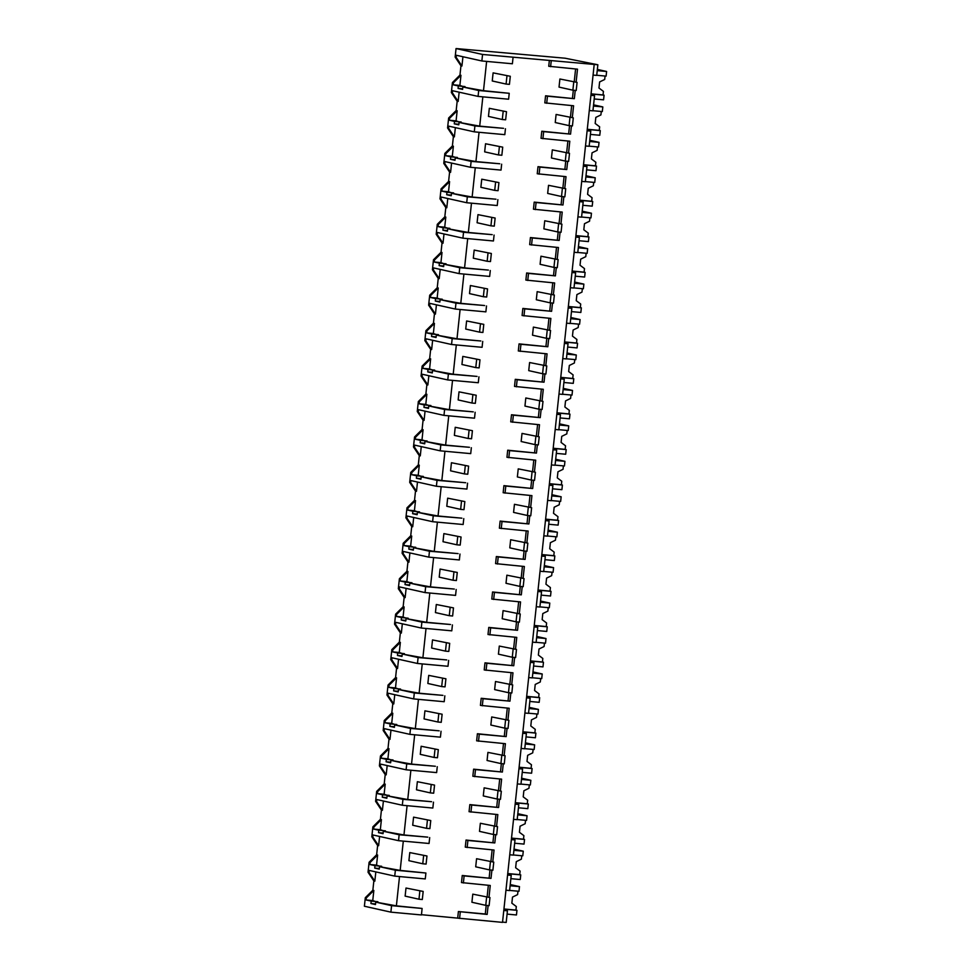 <?xml version="1.0" encoding="UTF-8"?>
<svg xmlns="http://www.w3.org/2000/svg" width="971" height="971" viewBox="0 0 971 971"><rect width="100%" height="100%" fill="white"/><g stroke="black" fill="none" stroke-linecap="round" stroke-linejoin="round"><path stroke-width="1.46" d="M597.857 64.766L565.122 58.211L456.054 48.55L482.551 54.461L597.857 64.766L596.716 75.398L593.075 75.07M456.054 48.55L455.144 57.083L460.958 65.797L459.963 75.083L452.425 82.571L451.357 92.524L457.171 101.239L456.176 110.524L448.638 118.013L447.57 127.966L453.384 136.68L452.389 145.966L444.839 153.454L443.783 163.407L449.597 172.122L448.602 181.407L441.052 188.896L439.997 198.849L445.81 207.563L444.815 216.849L437.266 224.337L436.21 234.29L442.023 243.005L441.028 252.29L433.479 259.779L432.423 269.732L438.237 278.446L437.241 287.732L429.692 295.22L428.636 305.173L434.45 313.888L433.454 323.173L425.905 330.662L425.371 335.626L424.849 340.615L430.651 349.329L429.668 358.615L422.118 366.103L421.584 371.068L421.062 376.056L426.864 384.771L425.881 394.056L418.331 401.545L417.263 411.498L423.077 420.212L422.094 429.498L414.544 436.974L413.476 446.939L419.29 455.654L418.307 464.939L410.757 472.416L409.689 482.381L415.503 491.095L414.52 500.368L406.97 507.857L405.902 517.822L411.716 526.525L410.721 535.81L403.183 543.299L402.115 553.264L407.929 561.966L406.934 571.251L399.397 578.74L398.328 588.705L404.142 597.408L403.147 606.693L395.61 614.182L394.542 624.147L400.355 632.849L399.36 642.134L391.823 649.623L390.755 659.588L396.569 668.291L395.573 677.576L388.036 685.065L386.968 695.03L392.782 703.732L391.786 713.017L384.249 720.506L383.181 730.471L388.995 739.174L387.999 748.459L380.462 755.948L379.394 765.901L385.208 774.615L384.213 783.9L376.663 791.389L375.607 801.342L381.421 810.057L380.426 819.342L372.876 826.831L371.82 836.784L377.634 845.498L376.639 854.783L369.089 862.272L368.033 872.225L373.847 880.94L372.852 890.225L365.302 897.714L364.392 906.234L390.888 912.145L421.426 914.949L422.118 908.455L396.386 905.846L399.518 876.558M455.144 57.083L456.139 57.301L461.941 66.016L460.958 65.797M482.551 54.461L481.859 60.967L456.346 55.274L456.139 57.301M513.076 57.265L512.385 63.77L481.859 60.967M421.45 914.694L502.517 922.377L594.179 64.705M486.204 905.385L485.282 914.002L458.397 911.538L457.705 918.02M488.352 885.297L487.114 896.913M488.996 897.325L490.258 885.467L461.492 882.578L462.245 875.49L491.01 878.379L491.896 870.113M492.139 849.856L490.901 861.471M489.991 869.943L489.141 877.966M492.783 861.884L494.045 850.026L465.279 847.137L466.031 840.049L494.809 842.937L495.683 834.672M495.926 814.414L494.688 826.03M493.778 834.502L492.928 842.525M496.569 826.442L497.832 814.584L469.066 811.695L469.442 808.151L469.83 804.607L498.596 807.496L499.47 799.23M499.713 778.973L498.475 790.588M497.565 799.06L496.715 807.083M500.356 791.001L501.619 779.143L472.853 776.254L473.229 772.71L473.617 769.166L502.383 772.054L503.257 763.789M503.5 743.531L502.262 755.147M501.352 763.619L500.502 771.642M504.143 755.559L505.406 743.701L476.64 740.824L477.016 737.28L477.404 733.736L506.17 736.613L507.044 728.347M507.287 708.09L506.049 719.705M505.138 728.177L504.289 736.2M507.93 720.13L509.192 708.26L480.427 705.383L480.803 701.839L481.191 698.295L509.957 701.171L510.843 692.906M511.074 672.648L509.836 684.264M508.925 692.736L508.076 700.759M511.717 684.689L512.979 672.818L484.213 669.941L484.978 662.853L513.744 665.73L514.63 657.464M514.861 637.207L513.623 648.822M512.712 657.294L511.863 665.317M515.504 649.247L516.766 637.377L488 634.5L488.765 627.412L517.531 630.288L518.417 622.023M518.648 601.765L517.409 613.381M516.511 621.853L515.65 629.876M519.291 613.806L520.553 601.935L491.787 599.058L492.552 591.97L521.318 594.847L522.204 586.581M522.434 566.324L521.196 577.939M520.298 586.411L519.436 594.434M523.078 578.364L524.352 566.494L495.586 563.617L496.339 556.529L525.105 559.405L525.991 551.14M526.233 530.882L524.983 542.498M524.085 550.97L523.223 558.993M526.865 542.923L528.139 531.052L499.373 528.175L500.126 521.087L528.892 523.964L529.778 515.698M530.02 495.441L528.77 507.056M527.872 515.528L527.01 523.551M530.652 507.481L531.926 495.611L503.16 492.734L503.913 485.646L532.678 488.522L533.565 480.257M533.807 459.999L532.557 471.615M531.659 480.087L530.797 488.11M534.438 472.04L535.713 460.169L506.947 457.292L507.699 450.204L536.465 453.081L537.351 444.827M537.594 424.558L536.344 436.173M535.446 444.645L534.584 452.668M538.225 436.598L539.5 424.728L510.734 421.851L511.486 414.763L540.252 417.639L541.138 409.386M541.381 389.116L540.131 400.732M539.233 409.204L538.371 417.227M542.012 401.157L543.287 389.286L514.521 386.409L515.273 379.321L544.039 382.198L544.925 373.944M545.168 353.675L543.93 365.29M543.02 373.762L542.158 381.785M545.799 365.715L547.074 353.845L518.308 350.968L519.06 343.88L547.826 346.756L548.712 338.503M548.955 318.233L547.717 329.849M546.807 338.321L545.945 346.344M549.598 330.274L550.86 318.403L522.095 315.526L522.847 308.438L551.613 311.315L552.499 303.061M552.742 282.792L551.504 294.407M550.593 302.879L549.732 310.902M553.385 294.832L554.647 282.962L525.881 280.085L526.634 272.997L555.4 275.873L556.286 267.62M556.529 247.35L555.291 258.966M554.38 267.438L553.531 275.461M557.172 259.391L558.434 247.52L529.668 244.643L530.421 237.555L559.187 240.432L560.073 232.178M560.316 211.909L559.078 223.524M558.167 231.996L557.318 240.019M560.959 223.949L562.221 212.079L533.455 209.202L534.208 202.114L562.986 204.99L563.86 196.737M564.102 176.467L562.864 188.083M561.954 196.555L561.104 204.578M564.746 188.508L566.008 176.649L537.242 173.76L537.618 170.216L538.007 166.672L566.773 169.561L567.647 161.295M567.889 141.026L566.651 152.641M565.741 161.113L564.891 169.136M568.533 153.066L569.795 141.208L541.029 138.319L541.405 134.775L541.794 131.231L570.56 134.119L571.434 125.854M571.676 105.584L570.438 117.2M569.528 125.672L568.678 133.695M572.32 117.625L573.582 105.766L544.816 102.877L545.192 99.333L545.581 95.789L574.346 98.678L575.22 90.412M575.597 68.977L574.225 81.758M573.315 90.23L572.465 98.253M549.368 60.348L548.736 66.271L577.502 69.159L576.106 82.183M486.629 61.404L483.497 90.691L462.851 86.965L462.584 89.405L458.057 88.397L458.312 85.958L453.19 84.805L453.408 82.79L452.425 82.571M451.357 92.524L452.34 92.743L452.559 90.716L478.072 96.408L508.598 99.212L509.229 93.301L483.497 90.691M482.842 96.845L479.71 126.133L459.065 122.407L458.798 124.846L454.27 123.839L454.525 121.399L449.403 120.246L449.622 118.231L448.638 118.013M459.065 122.407L474.916 125.951L503.561 128.33L479.71 126.133M479.055 132.287L475.924 161.574L455.278 157.848L455.011 160.288L450.471 159.28L450.738 156.841L445.616 155.688L445.835 153.673L444.839 153.454M455.278 157.848L471.129 161.38L499.774 163.771L475.924 161.574M475.268 167.728L472.137 197.016L451.479 193.29L451.224 195.729L446.684 194.722L446.951 192.282L441.829 191.129L442.048 189.114L441.052 188.896M451.479 193.29L467.33 196.822L495.987 199.213L472.137 197.016M471.481 203.17L468.35 232.457L447.692 228.731L447.437 231.171L442.897 230.163L443.164 227.724L438.042 226.571L438.261 224.556L437.266 224.337M447.692 228.731L463.543 232.263L492.2 234.654L468.35 232.457M467.694 238.611L464.563 267.899L443.905 264.173L443.65 266.612L439.11 265.605L439.378 263.165L434.255 262.012L434.474 259.997L433.479 259.779M443.905 264.173L459.756 267.705L488.413 270.096L464.563 267.899M463.907 274.053L460.776 303.34L440.118 299.614L439.863 302.054L435.324 301.046L435.591 298.607L430.469 297.454L430.687 295.439L429.692 295.22M440.118 299.614L455.969 303.146L484.626 305.537L460.776 303.34M460.108 309.494L456.989 338.782L436.331 335.056L436.076 337.495L431.537 336.488L431.804 334.048L426.682 332.895L426.9 330.88L425.905 330.662M436.331 335.056L452.183 338.588L480.839 340.979L456.989 338.782M456.321 344.936L453.202 374.223L432.544 370.497L432.289 372.937L427.75 371.917L428.017 369.478L422.895 368.337L423.113 366.322L422.118 366.103M432.544 370.497L448.396 374.029L477.052 376.42L453.202 374.223M452.535 380.377L449.403 409.665L428.757 405.939L428.502 408.378L423.963 407.359L424.23 404.919L419.108 403.778L419.326 401.763L418.331 401.545M428.757 405.939L444.609 409.471L473.265 411.862L449.403 409.665M448.748 415.819L445.616 445.106L424.97 441.38L424.715 443.82L420.176 442.8L420.431 440.361L415.321 439.22L415.539 437.205L414.544 436.974M424.97 441.38L440.822 444.912L469.479 447.303L445.616 445.106M444.961 451.26L441.829 480.548L421.183 476.822L420.929 479.261L416.389 478.242L416.644 475.802L411.534 474.661L411.74 472.646L410.757 472.416M421.183 476.822L437.035 480.354L465.692 482.733L441.829 480.548M441.174 486.702L438.042 515.989L417.396 512.263L417.129 514.703L412.602 513.683L412.857 511.244L407.747 510.103L407.954 508.088L406.97 507.857M417.396 512.263L433.248 515.795L461.893 518.174L438.042 515.989M437.387 522.143L434.255 551.431L413.61 547.705L413.343 550.144L408.815 549.125L409.07 546.685L403.96 545.544L404.167 543.529L403.183 543.299M413.61 547.705L429.461 551.237L458.106 553.616L434.255 551.431M433.6 557.585L430.469 586.872L409.823 583.146L409.556 585.586L405.028 584.566L405.283 582.127L400.173 580.986L400.38 578.971L399.397 578.74M409.823 583.146L425.674 586.678L454.319 589.057L430.469 586.872M429.813 593.026L426.682 622.314L406.036 618.588L405.769 621.027L401.241 620.008L401.496 617.568L396.374 616.427L396.593 614.412L395.61 614.182M406.036 618.588L421.887 622.12L450.532 624.499L426.682 622.314M426.026 628.468L422.895 657.755L402.249 654.029L401.982 656.469L397.455 655.449L397.709 653.01L392.587 651.869L392.806 649.854L391.823 649.623M402.249 654.029L418.1 657.561L446.745 659.94L422.895 657.755M422.239 663.909L419.108 693.197L398.462 689.471L398.195 691.91L393.668 690.891L393.923 688.451L388.801 687.31L389.019 685.295L388.036 685.065M398.462 689.471L414.314 693.003L442.958 695.382L419.108 693.197M418.452 699.351L415.321 728.638L394.675 724.912L394.408 727.352L389.881 726.332L390.136 723.893L385.014 722.752L385.232 720.737L384.249 720.506M394.675 724.912L410.527 728.444L439.171 730.823L415.321 728.638M414.666 734.792L411.534 764.08L390.888 760.354L390.621 762.793L386.094 761.774L386.349 759.334L381.227 758.193L381.445 756.178L380.462 755.948M390.888 760.354L406.74 763.886L435.384 766.265L411.534 764.08M410.879 770.234L407.747 799.521L387.101 795.795L386.834 798.235L382.295 797.215L382.562 794.776L377.44 793.635L377.658 791.62L376.663 791.389M387.101 795.795L402.953 799.327L431.597 801.706L407.747 799.521M407.092 805.675L403.96 834.963L383.302 831.237L383.047 833.676L378.508 832.657L378.775 830.217L373.653 829.076L373.871 827.061L372.876 826.831M383.302 831.237L399.154 834.769L427.81 837.148L403.96 834.963M403.305 841.117L400.173 870.404L379.515 866.678L379.26 869.118L374.721 868.098L374.988 865.659L369.866 864.518L370.085 862.491L369.089 862.272M368.033 872.225L369.016 872.456L369.235 870.429L394.736 876.121L425.274 878.925L425.905 873.014L400.173 870.404M551.249 60.76L550.606 66.683M463.373 883.003L464.126 875.915L491.01 878.379M488.11 905.555L487.163 914.415L485.282 914.002M458.397 911.538L487.163 914.415M460.278 911.951L459.586 918.445M546.697 103.29L547.462 96.202L574.346 98.678M542.91 138.732L543.675 131.643L570.56 134.119M539.123 174.173L539.876 167.085L566.773 169.561M535.337 209.615L536.089 202.526L562.986 204.99M531.55 245.056L532.302 237.968L559.187 240.432M527.763 280.498L528.515 273.409L555.4 275.873M523.976 315.939L524.728 308.851L551.613 311.315M520.189 351.381L520.942 344.292L547.826 346.756M516.402 386.822L517.155 379.734L544.039 382.198M512.615 422.264L513.368 415.175L540.252 417.639M508.828 457.705L509.581 450.617L536.465 453.081M505.041 493.147L505.794 486.058L532.678 488.522M501.242 528.588L502.007 521.5L528.892 523.964M497.455 564.03L498.22 556.941L525.105 559.405M493.669 599.471L494.433 592.383L521.318 594.847M489.882 634.913L490.646 627.824L517.531 630.288M486.095 670.354L486.859 663.266L513.744 665.73M482.308 705.796L483.073 698.707L509.957 701.171M478.521 741.237L479.286 734.149L506.17 736.613M474.734 776.679L475.487 769.59L502.383 772.054M470.947 812.12L471.7 805.032L498.596 807.496M467.16 847.562L467.913 840.473L494.809 842.937M462.936 56.743L461.941 66.016M459.963 75.083L460.958 75.301L459.878 85.424L453.19 84.805M464.927 87.159L459.878 85.424M460.958 75.301L453.408 82.79M462.851 86.965L478.703 90.509L478.072 96.408M509.229 93.301L478.703 90.509M545.581 95.789L547.462 96.202M590.902 95.316L594.555 95.656L590.914 95.279M594.555 95.656L592.929 110.84L589.288 110.512M458.057 88.397L462.645 88.81M458.312 85.958L464.988 86.565M502.541 922.11L506.194 922.45L507.432 910.81L503.791 910.422M507.432 910.81L503.791 910.47M390.888 912.145L391.58 905.652L422.118 908.455M391.58 905.652L375.728 902.12L375.474 904.559L370.934 903.54L371.201 901.1L366.079 899.959L366.298 897.932L365.302 897.714M507.578 875.029L511.219 875.369L509.605 890.553L505.952 890.213M462.245 875.49L464.126 875.915M396.386 905.846L375.728 902.12M375.826 871.897L374.83 881.17L373.847 880.94M372.852 890.225L373.835 890.456L372.755 900.578L366.079 899.959M377.816 902.302L372.755 900.578M370.934 903.54L375.534 903.965M371.201 901.1L377.877 901.719M373.835 890.456L366.298 897.932M379.515 866.678L395.367 870.21L394.736 876.121M369.016 872.456L374.83 881.17M511.219 875.369L507.578 874.98M425.905 873.014L395.367 870.21M456.176 110.524L457.171 110.743L449.622 118.231M459.149 92.184L458.154 101.457L457.171 101.239M457.171 110.743L456.079 120.865L449.403 120.246M461.14 122.601L456.079 120.865M474.916 125.951L474.285 131.85L504.811 134.653L505.442 128.742M447.57 127.966L448.553 128.184L454.367 136.899L455.363 127.626M474.285 131.85L448.772 126.157L448.553 128.184M452.34 92.743L458.154 101.457M454.525 121.399L461.201 122.006M454.27 123.839L458.858 124.252M541.794 131.231L543.675 131.643M587.115 130.757L590.769 131.097L587.127 130.721M590.769 131.097L589.142 146.281L585.501 145.953M452.389 145.966L453.384 146.184L445.835 153.673M453.384 136.68L454.367 136.899M453.384 146.184L452.292 156.307L445.616 155.688M457.353 158.042L452.292 156.307M471.129 161.38L470.498 167.291L501.024 170.095L501.655 164.184M443.783 163.407L444.767 163.626L450.58 172.34L451.576 163.067M470.498 167.291L444.985 161.599L444.767 163.626M450.738 156.841L457.414 157.448M450.471 159.28L455.071 159.693M538.007 166.672L539.876 167.085M583.328 166.199L586.982 166.539L583.34 166.162M586.982 166.539L585.355 181.723L581.702 181.395M448.602 181.407L449.597 181.626L442.048 189.114M449.597 172.122L450.58 172.34M449.597 181.626L448.505 191.748L441.829 191.129M453.566 193.484L448.505 191.748M467.33 196.822L466.699 202.733L497.237 205.536L497.868 199.625M439.997 198.849L440.98 199.067L446.794 207.782L447.789 198.509M466.699 202.733L441.198 197.04L440.98 199.067M446.951 192.282L453.627 192.889M446.684 194.722L451.284 195.135M534.208 202.114L536.089 202.526M579.541 201.64L583.183 201.98L579.553 201.604M583.183 201.98L581.568 217.164L577.915 216.836M444.815 216.849L445.798 217.067L438.261 224.556M445.81 207.563L446.794 207.782M445.798 217.067L444.718 227.19L438.042 226.571M449.779 228.925L444.718 227.19M463.543 232.263L462.912 238.174L493.45 240.978L494.081 235.067M436.21 234.29L437.193 234.509L443.007 243.223L444.002 233.95M462.912 238.174L437.411 232.482L437.193 234.509M443.164 227.724L449.84 228.331M442.897 230.163L447.497 230.576M530.421 237.555L532.302 237.968M575.754 237.082L579.396 237.422L575.754 237.045M579.396 237.422L577.781 252.606L574.128 252.278M441.028 252.29L442.011 252.509L434.474 259.997M442.023 243.005L443.007 243.223M442.011 252.509L440.931 262.631L434.255 262.012M445.992 264.367L440.931 262.631M459.756 267.705L459.125 273.616L489.663 276.419L490.294 270.508M432.423 269.732L433.406 269.95L439.22 278.665L440.215 269.392M459.125 273.616L433.624 267.923L433.406 269.95M439.378 263.165L446.053 263.772M439.11 265.605L443.711 266.018M526.634 272.997L528.515 273.409M571.968 272.523L575.609 272.863L571.968 272.487M575.609 272.863L573.995 288.047L570.341 287.719M437.241 287.732L438.224 287.95L430.687 295.439M438.237 278.446L439.22 278.665M438.224 287.95L437.144 298.073L430.469 297.454M442.206 299.808L437.144 298.073M455.969 303.146L455.338 309.057L485.876 311.861L486.507 305.95M428.636 305.173L429.619 305.392L435.433 314.106L436.428 304.833M455.338 309.057L429.837 303.365L429.619 305.392M435.591 298.607L442.266 299.214M435.324 301.046L439.924 301.459M522.847 308.438L524.728 308.851M568.181 307.965L571.822 308.305L568.181 307.928M571.822 308.305L570.208 323.489L566.554 323.161M433.454 323.173L434.438 323.392L426.9 330.88M434.45 313.888L435.433 314.106M434.438 323.392L433.357 333.514L426.682 332.895M438.419 335.25L433.357 333.514M452.183 338.588L451.551 344.499L482.089 347.302L482.721 341.391M424.849 340.615L425.832 340.833L431.646 349.548L432.641 340.275M451.551 344.499L426.051 338.806L425.832 340.833M431.804 334.048L438.479 334.655M431.537 336.488L436.137 336.901M519.06 343.88L520.942 344.292M564.394 343.406L568.035 343.746L564.394 343.37M568.035 343.746L566.409 358.93L562.767 358.602M429.668 358.615L430.651 358.833L423.113 366.322M430.651 349.329L431.646 349.548M430.651 358.833L429.57 368.956L422.895 368.337M434.632 370.691L429.57 368.956M448.396 374.029L447.765 379.94L478.302 382.744L478.934 376.833M421.062 376.056L422.045 376.275L427.859 384.989L428.854 375.716M447.765 379.94L422.264 374.248L422.045 376.275M428.017 369.478L434.692 370.097M427.75 371.917L432.35 372.342M515.273 379.321L517.155 379.734M560.607 378.848L564.248 379.188L560.607 378.811M564.248 379.188L562.622 394.372L558.98 394.044M425.881 394.056L426.864 394.275L419.326 401.763M426.864 384.771L427.859 384.989M426.864 394.275L425.784 404.397L419.108 403.778M430.845 406.133L425.784 404.397M444.609 409.471L443.978 415.382L474.516 418.185L475.147 412.274M417.263 411.498L418.258 411.716L424.072 420.431L425.055 411.158M443.978 415.382L418.477 409.689L418.258 411.716M424.23 404.919L430.906 405.538M423.963 407.359L428.563 407.784M511.486 414.763L513.368 415.175M556.82 414.289L560.461 414.629L556.82 414.253M560.461 414.629L558.835 429.813L555.194 429.485M422.094 429.498L423.077 429.716L415.539 437.205M423.077 420.212L424.072 420.431M423.077 429.716L421.997 439.839L415.321 439.22M427.058 441.574L421.997 439.839M440.822 444.912L440.191 450.823L470.717 453.627L471.348 447.716M413.476 446.939L414.471 447.158L420.285 455.872L421.268 446.599M440.191 450.823L414.69 445.131L414.471 447.158M420.431 440.361L427.119 440.98M420.176 442.8L424.776 443.225M507.699 450.204L509.581 450.617M553.033 449.731L556.674 450.071L553.033 449.694M556.674 450.071L555.048 465.255L551.407 464.927M418.307 464.939L419.29 465.158L411.74 472.646M419.29 455.654L420.285 455.872M419.29 465.158L418.21 475.28L411.534 474.661M423.259 477.016L418.21 475.28M437.035 480.354L436.404 486.265L466.93 489.068L467.561 483.157M409.689 482.381L410.684 482.599L416.498 491.314L417.481 482.041M436.404 486.265L410.903 480.572L410.684 482.599M416.644 475.802L423.332 476.421M416.389 478.242L420.989 478.667M503.913 485.646L505.794 486.058M549.246 485.172L552.887 485.512L549.246 485.136M552.887 485.512L551.261 500.696L547.62 500.368M414.52 500.368L415.503 500.599L407.954 508.088M415.503 491.095L416.498 491.314M415.503 500.599L414.423 510.722L407.747 510.103M419.472 512.457L414.423 510.722M433.248 515.795L432.617 521.706L463.143 524.51L463.774 518.599M405.902 517.822L406.898 518.041L412.711 526.755L413.695 517.482M432.617 521.706L407.116 516.014L406.898 518.041M412.857 511.244L419.545 511.863M412.602 513.683L417.202 514.108M500.126 521.087L502.007 521.5M545.459 520.614L549.101 520.954L545.459 520.577M549.101 520.954L547.474 536.138L543.833 535.81M410.721 535.81L411.716 536.041L404.167 543.529M411.716 526.525L412.711 526.755M411.716 536.041L410.636 546.163L403.96 545.544M415.685 547.899L410.636 546.163M429.461 551.237L428.83 557.148L459.356 559.951L459.987 554.04M402.115 553.264L403.111 553.482L408.925 562.197L409.908 552.924M428.83 557.148L403.329 551.455L403.111 553.482M409.07 546.685L415.758 547.304M408.815 549.125L413.415 549.55M496.339 556.529L498.22 556.941M541.672 556.055L545.314 556.395L541.672 556.019M545.314 556.395L543.687 571.579L540.046 571.251M406.934 571.251L407.929 571.482L400.38 578.971M407.929 561.966L408.925 562.197M407.929 571.482L406.849 581.605L400.173 580.986M411.898 583.34L406.849 581.605M425.674 586.678L425.043 592.589L455.569 595.393L456.2 589.482M398.328 588.705L399.324 588.924L405.138 597.638L406.121 588.365M425.043 592.589L399.53 586.897L399.324 588.924M405.283 582.127L411.971 582.746M405.028 584.566L409.628 584.991M492.552 591.97L494.433 592.383M537.885 591.497L541.527 591.837L537.885 591.46M541.527 591.837L539.9 607.021L536.259 606.693M403.147 606.693L404.142 606.924L396.593 614.412M404.142 597.408L405.138 597.638M404.142 606.924L403.062 617.046L396.374 616.427M408.111 618.77L403.062 617.046M421.887 622.12L421.256 628.031L451.782 630.834L452.413 624.923M394.542 624.147L395.537 624.365L401.351 633.08L402.334 623.807M421.256 628.031L395.743 622.338L395.537 624.365M401.496 617.568L408.172 618.187M401.241 620.008L405.842 620.433M488.765 627.412L490.646 627.824M534.086 626.938L537.74 627.278L534.099 626.89M537.74 627.278L536.113 642.462L532.472 642.134M399.36 642.134L400.355 642.365L392.806 649.854M400.355 632.849L401.351 633.08M400.355 642.365L399.275 652.488L392.587 651.869M404.324 654.211L399.275 652.488M418.1 657.561L417.469 663.472L447.995 666.276L448.626 660.365M390.755 659.588L391.75 659.807L397.552 668.521L398.547 659.248M417.469 663.472L391.956 657.78L391.75 659.807M397.709 653.01L404.385 653.629M397.455 655.449L402.043 655.874M484.978 662.853L486.859 663.266M530.3 662.38L533.953 662.72L530.312 662.331M533.953 662.72L532.326 677.904L528.685 677.576M395.573 677.576L396.569 677.807L389.019 685.295M396.569 668.291L397.552 668.521M396.569 677.807L395.488 687.929L388.801 687.31M400.538 689.653L395.488 687.929M414.314 693.003L413.682 698.914L444.208 701.717L444.839 695.806M386.968 695.03L387.951 695.248L393.765 703.963L394.76 694.69M413.682 698.914L388.169 693.221L387.951 695.248M393.923 688.451L400.598 689.07M393.668 690.891L398.256 691.316M481.191 698.295L483.073 698.707M526.513 697.821L530.166 698.161L526.525 697.773M530.166 698.161L528.54 713.345L524.898 713.017M391.786 713.017L392.782 713.248L385.232 720.737M392.782 703.732L393.765 703.963M392.782 713.248L391.701 723.371L385.014 722.752M396.751 725.094L391.701 723.371M410.527 728.444L409.896 734.355L440.421 737.159L441.052 731.248M383.181 730.471L384.164 730.69L389.978 739.404L390.973 730.131M409.896 734.355L384.382 728.663L384.164 730.69M390.136 723.893L396.811 724.512M389.881 726.332L394.469 726.757M477.404 733.736L479.286 734.149M522.726 733.263L526.379 733.603L522.738 733.214M526.379 733.603L524.753 748.787L521.111 748.459M387.999 748.459L388.995 748.69L381.445 756.178M388.995 739.174L389.978 739.404M388.995 748.69L387.902 758.812L381.227 758.193M392.964 760.536L387.902 758.812M406.74 763.886L406.109 769.797L436.634 772.6L437.266 766.689M379.394 765.901L380.377 766.131L386.191 774.846L387.186 765.573M406.109 769.797L380.596 764.104L380.377 766.131M386.349 759.334L393.024 759.953M386.094 761.774L390.682 762.199M473.617 769.166L475.487 769.59M518.939 768.704L522.592 769.044L518.951 768.656M522.592 769.044L520.966 784.228L517.325 783.9M384.213 783.9L385.208 784.131L377.658 791.62M385.208 774.615L386.191 774.846M385.208 784.131L384.115 794.254L377.44 793.635M389.177 795.977L384.115 794.254M402.953 799.327L402.322 805.238L432.848 808.042L433.479 802.131M375.607 801.342L376.59 801.573L382.404 810.287L383.399 801.014M402.322 805.238L376.809 799.546L376.59 801.573M382.562 794.776L389.237 795.395M382.295 797.215L386.895 797.64M469.83 804.607L471.7 805.032M515.152 804.146L518.793 804.486L515.164 804.097M518.793 804.486L517.179 819.67L513.525 819.342M380.426 819.342L381.409 819.573L373.871 827.061M381.421 810.057L382.404 810.287M381.409 819.573L380.329 829.695L373.653 829.076M385.39 831.419L380.329 829.695M399.154 834.769L398.523 840.68L429.061 843.483L429.692 837.572M371.82 836.784L372.803 837.014L378.617 845.729L379.612 836.456M398.523 840.68L373.022 834.987L372.803 837.014M378.775 830.217L385.451 830.836M378.508 832.657L383.108 833.082M466.031 840.049L467.913 840.473M511.365 839.587L515.006 839.927L511.377 839.539M515.006 839.927L513.392 855.111L509.739 854.771M376.639 854.783L377.622 855.014L370.085 862.491M377.634 845.498L378.617 845.729M377.622 855.014L376.542 865.137L369.866 864.518M381.603 866.86L376.542 865.137M374.988 865.659L381.664 866.278M374.721 868.098L379.321 868.523M594.191 98.969L603.574 99.831L604.071 95.17L591.048 93.969M605.067 76.029L604.702 79.464L599.617 81.94L598.973 88.021L603.428 91.383L603.052 94.94L604.071 95.17M597.226 70.616L606.608 71.478L606.11 76.126L596.728 75.265M603.052 94.94L591.06 93.835M597.359 69.402L606.608 71.478M590.404 134.411L599.787 135.26L600.284 130.612L587.261 129.41M601.28 111.471L600.915 114.906L595.83 117.382L595.174 123.463L599.641 126.825L599.253 130.381L600.284 130.612M593.439 106.057L602.821 106.919L602.323 111.568L592.941 110.706M599.253 130.381L587.273 129.277M593.572 104.844L602.821 106.919M586.618 169.852L596 170.702L596.497 166.053L583.474 164.852M597.493 146.912L597.129 150.347L592.043 152.823L591.388 158.904L595.854 162.266L595.466 165.823L596.497 166.053M589.652 141.499L599.034 142.349L598.537 147.009L589.154 146.148M595.466 165.823L583.486 164.718M589.785 140.285L599.034 142.349M582.831 205.294L592.213 206.143L592.711 201.495L579.687 200.293M593.706 182.354L593.342 185.777L588.256 188.265L587.601 194.346L592.067 197.708L591.679 201.264L592.711 201.495M585.865 176.94L595.235 177.79L594.738 182.451L585.367 181.589M591.679 201.264L579.699 200.16M585.999 175.727L595.235 177.79M579.044 240.735L588.426 241.585L588.924 236.936L575.9 235.735M589.919 217.795L589.555 221.218L584.469 223.706L583.814 229.787L588.28 233.149L587.892 236.706L588.924 236.936M582.078 212.382L591.448 213.232L590.951 217.892L581.58 217.031M587.892 236.706L575.912 235.601M582.199 211.168L591.448 213.232M575.257 276.177L584.639 277.026L585.137 272.378L572.113 271.176M586.132 253.237L585.768 256.66L580.682 259.148L580.027 265.229L584.493 268.591L584.105 272.147L585.137 272.378M578.291 247.823L587.661 248.673L587.164 253.334L577.794 252.472M584.105 272.147L572.125 271.043M578.413 246.61L587.661 248.673M571.47 311.618L580.852 312.468L581.35 307.819L568.326 306.618M582.345 288.678L581.969 292.101L576.895 294.589L576.24 300.67L580.694 304.032L580.318 307.589L581.35 307.819M574.504 283.265L583.874 284.115L583.377 288.775L574.007 287.914M580.318 307.589L568.338 306.484M574.626 282.051L583.874 284.115M567.683 347.06L577.065 347.909L577.563 343.261L564.539 342.059M578.558 324.12L578.182 327.543L573.108 330.031L572.453 336.112L576.908 339.474L576.531 343.03L577.563 343.261M570.717 318.706L580.088 319.556L579.59 324.217L570.22 323.355M576.531 343.03L564.552 341.926M570.839 317.493L580.088 319.556M563.896 382.501L573.278 383.351L573.776 378.702L560.753 377.501M574.771 359.561L574.395 362.984L569.322 365.472L568.666 371.553L573.121 374.915L572.744 378.472L573.776 378.702M566.93 354.148L576.301 354.998L575.803 359.658L566.433 358.797M572.744 378.472L560.765 377.367M567.052 352.934L576.301 354.998M560.109 417.943L569.479 418.792L569.977 414.144L556.966 412.942M570.972 395.003L570.608 398.426L565.535 400.914L564.879 406.995L569.334 410.357L568.957 413.913L569.977 414.144M563.144 389.589L572.514 390.439L572.016 395.1L562.646 394.238M568.957 413.913L556.978 412.809M563.265 388.376L572.514 390.439M556.322 453.384L565.692 454.234L566.19 449.585L553.179 448.384M567.185 430.444L566.821 433.867L561.736 436.355L561.092 442.436L565.547 445.798L565.171 449.355L566.19 449.585M559.357 425.031L568.727 425.881L568.229 430.541L558.859 429.68M565.171 449.355L553.191 448.25M559.478 423.817L568.727 425.881M552.535 488.814L561.906 489.675L562.403 485.027L549.392 483.825M563.398 465.886L563.034 469.309L557.949 471.797L557.305 477.878L561.76 481.24L561.384 484.796L562.403 485.027M555.57 460.46L564.94 461.322L564.442 465.983L555.06 465.121M561.384 484.796L549.404 483.692M555.691 459.259L564.94 461.322M548.749 524.255L558.119 525.117L558.616 520.468L545.605 519.267M559.612 501.327L559.247 504.75L554.162 507.238L553.519 513.319L557.973 516.681L557.597 520.238L558.616 520.468M551.771 495.902L561.153 496.764L560.655 501.424L551.273 500.563M557.597 520.238L545.617 519.133M551.904 494.7L561.153 496.764M544.962 559.697L554.332 560.558L554.829 555.91L541.806 554.708M555.825 536.769L555.461 540.192L550.375 542.68L549.732 548.761L554.186 552.123L553.81 555.679L554.829 555.91M547.984 531.343L557.366 532.205L556.869 536.866L547.486 536.004M553.81 555.679L541.83 554.575M548.117 530.142L557.366 532.205M541.175 595.138L550.545 596L551.043 591.351L538.019 590.15M552.038 572.21L551.674 575.633L546.588 578.121L545.945 584.202L550.399 587.564L550.023 591.121L551.043 591.351M544.197 566.785L553.579 567.647L553.082 572.307L543.699 571.446M550.023 591.121L538.043 590.016M544.33 565.583L553.579 567.647M537.388 630.58L546.758 631.441L547.256 626.793L534.232 625.591M548.251 607.652L547.887 611.075L542.801 613.563L542.158 619.644L546.612 623.006L546.236 626.562L547.256 626.793M540.41 602.226L549.792 603.088L549.295 607.749L539.912 606.887M546.236 626.562L534.256 625.458M540.544 601.025L549.792 603.088M533.601 666.021L542.971 666.883L543.469 662.222L530.445 661.033M544.464 643.093L544.1 646.516L539.014 649.004L538.371 655.085L542.825 658.447L542.449 662.004L543.469 662.222M536.623 637.668L546.005 638.53L545.508 643.19L536.126 642.329M542.449 662.004L530.457 660.899M536.757 636.466L546.005 638.53M529.814 701.463L539.184 702.324L539.682 697.663L526.658 696.474M540.677 678.535L540.313 681.958L535.227 684.446L534.584 690.527L539.039 693.889L538.662 697.445L539.682 697.663M532.836 673.109L542.219 673.971L541.721 678.632L532.339 677.77M538.662 697.445L526.67 696.341M532.97 671.908L542.219 673.971M526.015 736.904L535.397 737.766L535.895 733.105L522.871 731.916M536.89 713.976L536.526 717.399L531.44 719.887L530.797 725.968L535.252 729.33L534.863 732.887L535.895 733.105M529.049 708.551L538.432 709.413L537.934 714.073L528.552 713.212M534.863 732.887L522.884 731.782M529.183 707.349L538.432 709.413M522.228 772.346L531.61 773.207L532.108 768.547L519.084 767.357M533.103 749.418L532.739 752.841L527.654 755.329L526.998 761.41L531.465 764.76L531.076 768.328L532.108 768.547M525.262 743.992L534.645 744.854L534.147 749.515L524.765 748.653M531.076 768.328L519.097 767.224M525.396 742.791L534.645 744.854M518.441 807.787L527.823 808.649L528.321 803.988L515.298 802.799M529.316 784.859L528.952 788.282L523.867 790.77L523.211 796.851L527.678 800.201L527.289 803.77L528.321 803.988M521.476 779.434L530.858 780.296L530.348 784.956L520.978 784.095M527.289 803.77L515.31 802.665M521.609 778.232L530.858 780.296M514.654 843.229L524.037 844.09L524.534 839.43L511.511 838.24M525.529 820.301L525.165 823.724L520.08 826.212L519.424 832.293L523.891 835.643L523.503 839.211L524.534 839.43M517.689 814.875L527.059 815.737L526.561 820.398L517.191 819.536M523.503 839.211L511.523 838.107M517.822 813.674L527.059 815.737M510.867 878.67L520.25 879.532L520.747 874.871L507.724 873.682M521.743 855.742L521.378 859.165L516.293 861.653L515.637 867.734L520.104 871.084L519.716 874.653L520.747 874.871M513.902 850.317L523.272 851.179L522.774 855.839L513.404 854.978M519.716 874.653L507.736 873.548M514.023 849.115L523.272 851.179M507.08 914.112L516.463 914.973L516.96 910.313L503.937 909.123M517.956 891.184L517.592 894.607L512.506 897.095L511.851 903.176L516.317 906.526L515.929 910.094L516.96 910.313M510.115 885.758L519.485 886.62L518.987 891.281L509.617 890.419M515.929 910.094L503.949 908.99M510.236 884.557L519.485 886.62M506.085 84.064L509.423 84.368L510.297 76.272L493.11 72.874L492.248 80.981L506.085 84.064L506.959 75.969M510.297 76.272L493.11 72.874M502.298 119.506L505.636 119.809L506.51 111.714L489.323 108.315L488.462 116.423L502.298 119.506L503.172 111.41M506.51 111.714L489.323 108.315M498.511 154.947L501.849 155.251L502.723 147.155L485.536 143.757L484.663 151.864L498.511 154.947L499.373 146.852M502.723 147.155L485.536 143.757M494.725 190.389L498.062 190.692L498.936 182.597L481.75 179.198L480.876 187.306L494.725 190.389L495.586 182.293M498.936 182.597L481.75 179.198M490.938 225.83L494.275 226.134L495.137 218.038L477.963 214.64L477.089 222.747L490.938 225.83L491.799 217.735M495.137 218.038L477.963 214.64M487.151 261.272L490.489 261.575L491.35 253.48L474.176 250.081L473.302 258.177L487.151 261.272L488.012 253.176M491.35 253.48L474.176 250.081M483.364 296.713L486.702 297.017L487.563 288.921L470.389 285.523L469.515 293.618L483.364 296.713L484.226 288.618M487.563 288.921L470.389 285.523M479.577 332.155L482.915 332.458L483.776 324.363L466.602 320.964L465.728 329.06L479.577 332.155L480.439 324.059M483.776 324.363L466.602 320.964M475.79 367.596L479.128 367.9L479.99 359.804L462.803 356.406L461.941 364.501L475.79 367.596L476.652 359.501M479.99 359.804L462.803 356.406M472.003 403.038L475.341 403.341L476.203 395.246L459.016 391.847L458.154 399.943L472.003 403.038L472.865 394.942M476.203 395.246L459.016 391.847M468.216 438.479L471.554 438.783L472.416 430.687L455.229 427.289L454.367 435.384L468.216 438.479L469.078 430.384M472.416 430.687L455.229 427.289M464.429 473.921L467.767 474.224L468.629 466.129L451.442 462.73L450.58 470.826L464.429 473.921L465.291 465.825M468.629 466.129L451.442 462.73M460.642 509.362L463.98 509.666L464.842 501.57L447.655 498.172L446.794 506.267L460.642 509.362L461.504 501.267M464.842 501.57L447.655 498.172M456.856 544.804L460.193 545.107L461.055 537.012L443.868 533.613L443.007 541.709L456.856 544.804L457.717 536.708M461.055 537.012L443.868 533.613M453.056 580.245L456.406 580.549L457.268 572.453L440.081 569.055L439.22 577.15L453.056 580.245L453.93 572.15M457.268 572.453L440.081 569.055M449.27 615.687L452.62 615.99L453.481 607.895L436.295 604.496L435.433 612.592L449.27 615.687L450.143 607.591M453.481 607.895L436.295 604.496M445.483 651.128L448.82 651.432L449.694 643.336L432.508 639.938L431.646 648.033L445.483 651.128L446.357 643.033M449.694 643.336L432.508 639.938M441.696 686.57L445.034 686.873L445.907 678.778L428.721 675.379L427.859 683.475L441.696 686.57L442.57 678.474M445.907 678.778L428.721 675.379M437.909 722.011L441.247 722.315L442.121 714.219L424.934 710.821L424.072 718.916L437.909 722.011L438.783 713.903M442.121 714.219L424.934 710.821M434.122 757.453L437.46 757.756L438.334 749.661L421.147 746.262L420.273 754.358L434.122 757.453L434.996 749.345M438.334 749.661L421.147 746.262M430.335 792.894L433.673 793.198L434.547 785.102L417.36 781.704L416.486 789.799L430.335 792.894L431.197 784.786M434.547 785.102L417.36 781.704M426.548 828.336L429.886 828.639L430.76 820.544L413.573 817.145L412.699 825.241L426.548 828.336L427.41 820.228M430.76 820.544L413.573 817.145M422.761 863.777L426.099 864.081L426.961 855.985L409.786 852.587L408.912 860.682L422.761 863.777L423.623 855.669M426.961 855.985L409.786 852.587M418.974 899.219L422.312 899.522L423.174 891.427L405.999 888.028L405.125 896.124L418.974 899.219L419.836 891.111M423.174 891.427L405.999 888.028M572.878 90.194L576.216 90.497L577.077 82.401L559.891 79.003L559.029 87.099L572.878 90.194L573.74 82.086M577.077 82.401L559.891 79.003M569.091 125.635L572.429 125.939L573.291 117.843L556.104 114.444L555.242 122.54L569.091 125.635L569.953 117.527M573.291 117.843L556.104 114.444M565.304 161.077L568.642 161.38L569.504 153.284L552.317 149.886L551.455 157.982L565.304 161.077L566.166 152.969M569.504 153.284L552.317 149.886M561.517 196.518L564.855 196.822L565.717 188.726L548.53 185.327L547.668 193.423L561.517 196.518L562.379 188.41M565.717 188.726L548.53 185.327M557.73 231.96L561.068 232.263L561.93 224.167L544.743 220.769L543.881 228.865L557.73 231.96L558.592 223.852M561.93 224.167L544.743 220.769M553.931 267.401L557.281 267.705L558.143 259.609L540.956 256.21L540.094 264.306L553.931 267.401L554.805 259.293M558.143 259.609L540.956 256.21M550.144 302.843L553.494 303.146L554.356 295.05L537.169 291.652L536.308 299.748L550.144 302.843L551.018 294.735M554.356 295.05L537.169 291.652M546.357 338.284L549.695 338.588L550.569 330.492L533.382 327.093L532.521 335.189L546.357 338.284L547.231 330.176M550.569 330.492L533.382 327.093M542.571 373.726L545.908 374.029L546.782 365.933L529.596 362.535L528.734 370.631L542.571 373.726L543.444 365.618M546.782 365.933L529.596 362.535M538.784 409.167L542.121 409.471L542.995 401.375L525.809 397.976L524.947 406.072L538.784 409.167L539.658 401.059M542.995 401.375L525.809 397.976M534.997 444.609L538.335 444.912L539.208 436.816L522.022 433.418L521.148 441.514L534.997 444.609L535.858 436.501M539.208 436.816L522.022 433.418M531.21 480.05L534.548 480.354L535.422 472.258L518.235 468.859L517.361 476.955L531.21 480.05L532.072 471.942M535.422 472.258L518.235 468.859M527.423 515.492L530.761 515.795L531.635 507.699L514.448 504.301L513.574 512.397L527.423 515.492L528.285 507.384M531.635 507.699L514.448 504.301M523.636 550.933L526.974 551.237L527.836 543.141L510.661 539.742L509.787 547.838L523.636 550.933L524.498 542.825M527.836 543.141L510.661 539.742M519.849 586.375L523.187 586.678L524.049 578.57L506.874 575.184L506 583.28L519.849 586.375L520.711 578.267M524.049 578.57L506.874 575.184M516.062 621.816L519.4 622.12L520.262 614.012L503.087 610.625L502.213 618.721L516.062 621.816L516.924 613.708M520.262 614.012L503.087 610.625M512.275 657.258L515.613 657.561L516.475 649.453L499.288 646.067L498.426 654.163L512.275 657.258L513.137 649.15M516.475 649.453L499.288 646.067M508.488 692.699L511.826 693.003L512.688 684.895L495.501 681.508L494.64 689.604L508.488 692.699L509.35 684.591M512.688 684.895L495.501 681.508M504.702 728.141L508.039 728.444L508.901 720.336L491.714 716.95L490.853 725.046L504.702 728.141L505.563 720.033M508.901 720.336L491.714 716.95M500.915 763.582L504.252 763.886L505.114 755.778L487.928 752.391L487.066 760.487L500.915 763.582L501.776 755.474M505.114 755.778L487.928 752.391M497.128 799.024L500.466 799.327L501.327 791.219L484.141 787.833L483.279 795.929L497.128 799.024L497.989 790.916M501.327 791.219L484.141 787.833M493.341 834.465L496.679 834.769L497.54 826.661L480.354 823.274L479.492 831.37L493.341 834.465L494.203 826.357M497.54 826.661L480.354 823.274M489.542 869.907L492.892 870.21L493.754 862.102L476.567 858.716L475.705 866.812L489.542 869.907L490.416 861.799M493.754 862.102L476.567 858.716M485.755 905.348L489.105 905.652L489.967 897.544L472.78 894.145L471.918 902.253L485.755 905.348L486.629 897.24M489.967 897.544L472.78 894.145"/></g></svg>
